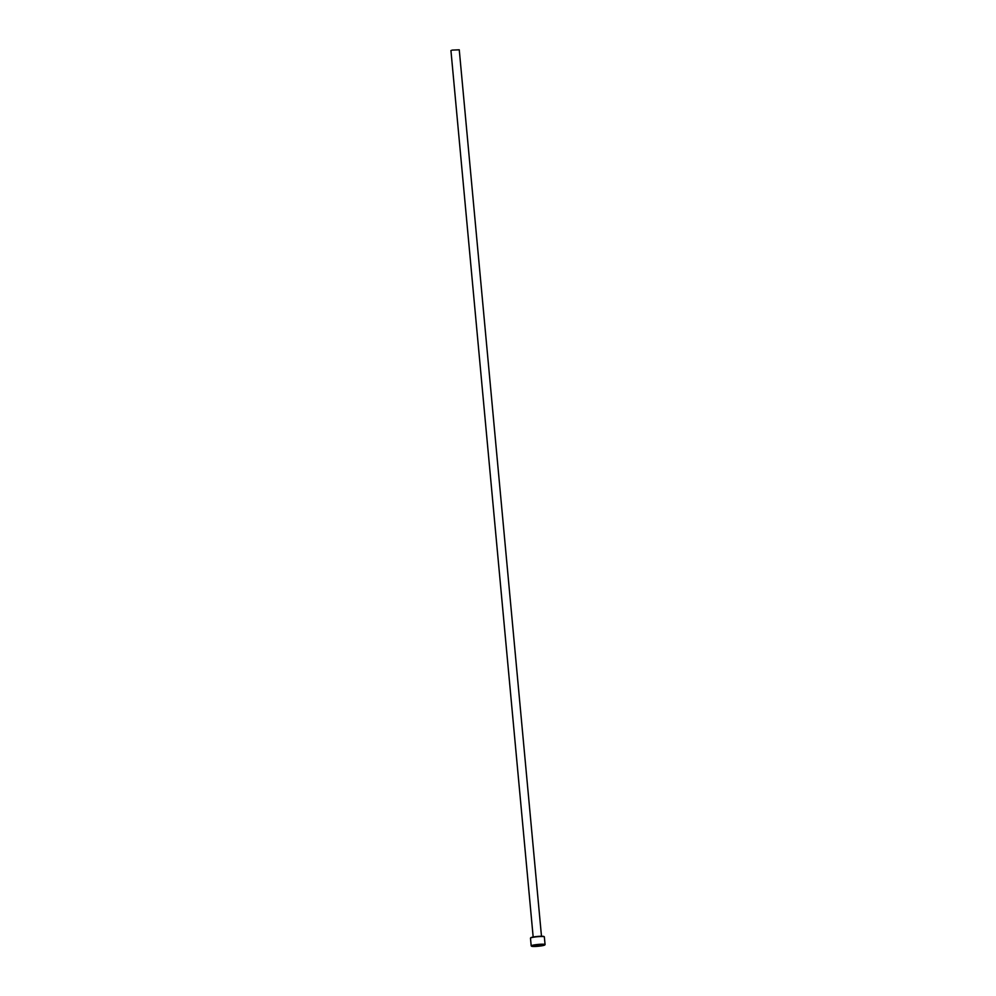 <?xml version="1.0" encoding="UTF-8"?>
<svg xmlns="http://www.w3.org/2000/svg" width="996" height="996" viewBox="0 0 996 996"><rect width="100%" height="100%" fill="white"/><g stroke="black" fill="none" stroke-linecap="round" stroke-linejoin="round"><path stroke-width="1.49" d="M530.519 938.058L530.768 937.759A6.686 0.759 -5.3 0 1 532.748 937.112A6.686 0.759 -5.3 0 1 539.595 936.315A6.686 0.759 -5.3 0 1 543.99 936.539L544.289 936.788A6.96 0.784 174.7 0 0 539.708 936.551A6.96 0.784 174.7 0 0 532.586 937.385A6.96 0.784 174.7 0 0 530.519 938.058A6.96 0.784 174.7 0 0 530.482 938.157L531.192 945.864A6.96 0.784 -5.3 0 1 533.296 945.104A6.96 0.784 -5.3 0 1 540.791 944.245A6.96 0.784 -5.3 0 1 545.061 944.582A6.96 0.784 -5.3 0 1 545.024 944.681L544.775 944.967A6.686 0.759 174.7 0 0 541.052 944.557A6.686 0.759 174.7 0 0 533.52 945.378A6.686 0.759 174.7 0 0 531.553 946.2A6.686 0.759 174.7 0 0 535.948 946.424A6.686 0.759 174.7 0 0 542.795 945.615A6.686 0.759 174.7 0 0 544.775 944.967M533.171 937.037L450.939 50.572L452.196 50.111L459.256 49.8L541.488 936.265M545.061 944.582L544.339 936.875A6.96 0.784 174.7 0 0 544.289 936.788M541.04 936.265L533.619 936.962"/></g></svg>
